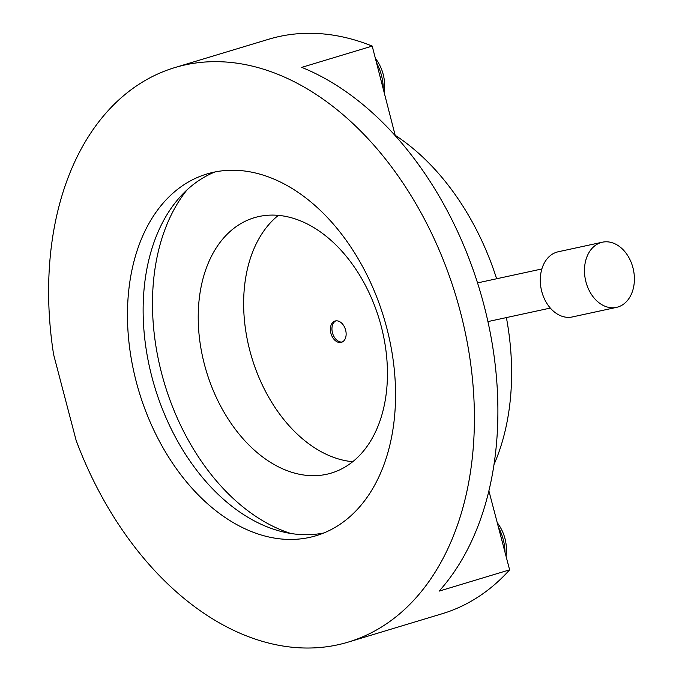 <?xml version="1.0" encoding="UTF-8"?>
<svg xmlns="http://www.w3.org/2000/svg" width="682" height="682" viewBox="0 0 682 682"><rect width="100%" height="100%" fill="white"/><g stroke="black" fill="none" stroke-linecap="round" stroke-linejoin="round"><path stroke-width="1.02" d="M174.788 67.595L268.759 39.224A300.054 203.1 73.2 0 1 279.407 36.47A300.054 203.1 73.2 0 1 372.21 46.086L301.725 67.365A300.054 203.1 73.2 0 1 483.845 304.675A300.054 203.1 73.2 0 1 439.131 591.124L509.616 569.845A300.054 203.1 73.2 0 1 442.209 613.723L348.229 642.094A300.054 203.1 73.2 0 1 337.59 644.848A300.054 203.1 73.2 0 1 76.137 440.419L53.597 354.487A300.054 203.1 73.2 0 1 174.788 67.595A300.054 203.1 73.2 0 1 185.427 64.841A300.054 203.1 73.2 0 1 458.219 303.933A300.054 203.1 73.2 0 1 348.229 642.094M309.415 537.442A188.923 127.875 73.2 0 1 137.653 386.899A188.923 127.875 73.2 0 1 206.91 173.987A188.923 127.875 73.2 0 1 213.602 172.248A188.923 127.875 73.2 0 1 385.364 322.791A188.923 127.875 73.2 0 1 316.116 535.711A188.923 127.875 73.2 0 1 309.415 537.442M323.831 532.974A188.923 127.875 73.2 0 1 154.754 387.078A188.923 127.875 73.2 0 1 214.847 171.992M509.616 569.845L488.892 490.861M372.21 46.086L395.287 135.735M505.038 552.411A38.9 26.325 -106.8 0 0 498.457 527.305M383.241 88.123A38.9 26.325 -106.8 0 0 376.652 63.017M335.442 320.932A11.117 7.519 -106.8 0 0 335.041 321.034A11.117 7.519 -106.8 0 0 330.975 333.558A11.117 7.519 -106.8 0 0 341.077 342.415A11.117 7.519 -106.8 0 0 341.469 342.313A11.117 7.519 -106.8 0 0 345.544 329.79A11.117 7.519 -106.8 0 0 335.442 320.932M342.236 342.014A11.117 7.519 73.2 0 1 332.62 333.379A11.117 7.519 73.2 0 1 335.851 320.864M395.696 135.616A220.039 148.94 73.2 0 1 496.624 278.767M506.394 317.582A220.039 148.94 73.2 0 1 493.99 464.595M600.978 242.57A33.341 24.509 -102.2 0 1 602.377 242.204A33.341 24.509 -102.2 0 1 633.169 268.648A33.341 24.509 -102.2 0 1 617.883 307.011A33.341 24.509 -102.2 0 1 616.494 307.377A33.341 24.509 -102.2 0 1 585.702 280.933A33.341 24.509 -102.2 0 1 600.978 242.57M616.494 307.377L572.309 316.951A33.341 24.509 -102.2 0 1 541.517 290.506A33.341 24.509 -102.2 0 1 556.793 252.144A33.341 24.509 -102.2 0 1 558.183 251.777L602.377 242.204M259.024 216.501A133.357 90.271 -106.8 0 0 254.292 217.72A133.357 90.271 -106.8 0 0 205.41 368.016A133.357 90.271 -106.8 0 0 326.652 474.28A133.357 90.271 -106.8 0 0 331.375 473.052A133.357 90.271 -106.8 0 0 380.258 322.765A133.357 90.271 -106.8 0 0 259.024 216.501M278.358 215.35A133.357 90.271 -106.8 0 0 251.846 357.769A133.357 90.271 -106.8 0 0 352.739 461.714M187.047 189.86A197.814 133.894 -106.8 0 0 164.652 384.085A197.814 133.894 -106.8 0 0 290.788 533.469M506.027 556.154A45.148 45.148 0 0 0 497.238 522.676M384.222 91.874A45.148 45.148 0 0 0 375.441 58.388M541.849 268.964L477.536 282.902M550.323 308.068L487.928 321.589"/></g></svg>
